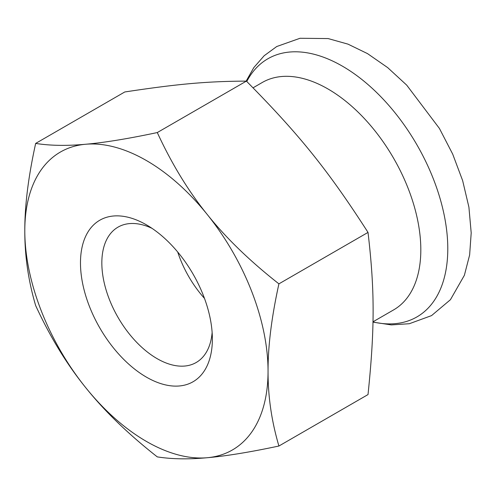 <?xml version="1.0" encoding="UTF-8"?>
<svg xmlns="http://www.w3.org/2000/svg" width="496" height="496" viewBox="0 0 496 496"><rect width="100%" height="100%" fill="white"/><g stroke="black" fill="none" stroke-linecap="round" stroke-linejoin="round"><path stroke-width="0.74" d="M212.133 332.494A78.163 45.124 60 0 1 196.18 362.514A78.163 45.124 60 0 1 135.954 341.577A78.163 45.124 60 0 1 101.835 262.917A78.163 45.124 60 0 1 118.023 227.137A78.163 45.124 60 0 1 151.999 228.334M80.476 262.917A93.26 53.847 -120 0 0 146.425 377.14A93.26 53.847 -120 0 0 212.369 339.066A93.26 53.847 -120 0 0 146.425 224.843A93.26 53.847 -120 0 0 80.476 262.917M177.711 252.018A78.163 45.124 -120 0 0 204.476 298.381M35.662 143.418C28.346 176.65 24.726 205.772 24.8 230.77A172 99.305 60 0 1 85.61 144.255A172 99.305 60 0 1 207.235 214.477A172 99.305 60 0 1 268.051 371.213A172 99.305 60 0 1 207.235 457.727A172 99.305 60 0 1 85.61 387.506A172 99.305 60 0 1 24.8 230.77C24.726 255.862 28.346 280.798 35.662 305.586C50.102 336.877 66.749 364.182 85.61 387.506C104.321 410.917 128.21 434.043 157.288 456.884C171.728 459.166 188.375 459.451 207.235 457.727C225.94 456.091 249.835 452.191 278.913 446.022C271.591 421.24 267.97 396.298 268.051 371.213C267.97 346.208 271.591 317.093 278.913 283.855C249.835 261.014 225.94 237.888 207.235 214.477C188.375 191.152 171.728 163.847 157.288 132.556C128.21 138.725 104.321 142.625 85.61 144.255C66.749 145.979 50.102 145.7 35.662 143.418L124.775 91.971C178.07 83.892 206.683 81.338 246.394 81.108C299.696 135.042 328.309 170.63 368.02 232.407C374.815 290.495 374.815 328.643 368.02 394.574L278.913 446.022M253.047 87.811L262.316 82.46A131.31 75.814 60 0 1 393.626 158.274A131.31 75.814 60 0 1 393.626 309.895L372.961 321.823M246.394 81.108L157.288 132.556M368.02 232.407L278.913 283.855M246.772 81.48A149.048 86.056 60 0 1 251.125 74.301A149.048 86.056 60 0 1 424.96 159.879A149.048 86.056 60 0 1 372.955 321.96M246.152 81.108L253.84 67.555L264.17 55.732L276.743 46.519L300.03 38.273L328.147 38.57L347.981 44.138L367.505 53.611L387.667 67.605L406.701 85.126L439.419 128.439L452.693 154.107L462.65 180.643L468.912 207.179L471.2 232.903L469.631 254.969L464.386 275.28L450.424 299.714L431.545 315.611L409.336 323.721L391.319 324.905L372.955 322.14"/></g></svg>
